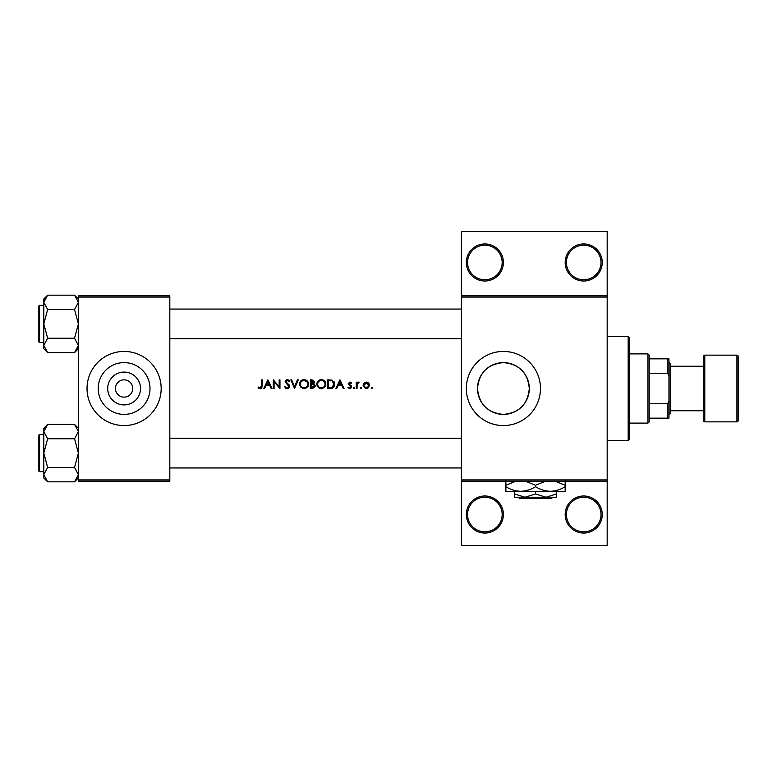 <?xml version="1.0" encoding="UTF-8"?>
<svg xmlns="http://www.w3.org/2000/svg" width="777" height="777" viewBox="0 0 777 777"><rect width="100%" height="100%" fill="white"/><g stroke="black" fill="none" stroke-linecap="round" stroke-linejoin="round"><path stroke-width="1.17" d="M503.399 514.52A18.531 18.531 0 0 1 484.867 533.051A18.531 18.531 0 0 1 466.336 514.52A18.531 18.531 0 0 1 484.867 495.988A18.531 18.531 0 0 1 503.399 514.52M467.569 514.52A17.298 17.298 0 0 0 484.867 531.818A17.298 17.298 0 0 0 502.165 514.52A17.298 17.298 0 0 0 484.867 497.222A17.298 17.298 0 0 0 467.569 514.52M602.243 514.52A18.531 18.531 0 0 1 583.712 533.051A18.531 18.531 0 0 1 565.18 514.52A18.531 18.531 0 0 1 583.712 495.988A18.531 18.531 0 0 1 602.243 514.52M566.414 514.52A17.298 17.298 0 0 0 583.712 531.818A17.298 17.298 0 0 0 601.009 514.52A17.298 17.298 0 0 0 583.712 497.222A17.298 17.298 0 0 0 566.414 514.52M503.399 262.48A18.531 18.531 0 0 1 484.867 281.012A18.531 18.531 0 0 1 466.336 262.48A18.531 18.531 0 0 1 484.867 243.949A18.531 18.531 0 0 1 503.399 262.48M467.569 262.48A17.298 17.298 0 0 0 484.867 279.778A17.298 17.298 0 0 0 502.165 262.48A17.298 17.298 0 0 0 484.867 245.182A17.298 17.298 0 0 0 467.569 262.48M602.243 262.48A18.531 18.531 0 0 1 583.712 281.012A18.531 18.531 0 0 1 565.18 262.48A18.531 18.531 0 0 1 583.712 243.949A18.531 18.531 0 0 1 602.243 262.48M566.414 262.48A17.298 17.298 0 0 0 583.712 279.778A17.298 17.298 0 0 0 601.009 262.48A17.298 17.298 0 0 0 583.712 245.182A17.298 17.298 0 0 0 566.414 262.48M140.511 388.5A16.404 16.404 0 0 1 124.097 404.904A16.404 16.404 0 0 1 107.692 388.5A16.404 16.404 0 0 1 124.097 372.096A16.404 16.404 0 0 1 140.511 388.5M115.452 388.5A8.644 8.644 0 0 0 124.097 397.144A8.644 8.644 0 0 0 132.75 388.5A8.644 8.644 0 0 0 124.097 379.856A8.644 8.644 0 0 0 115.452 388.5M98.203 388.5A25.894 25.894 0 0 0 124.097 414.394A25.894 25.894 0 0 0 150 388.5A25.894 25.894 0 0 0 124.097 362.606A25.894 25.894 0 0 0 98.203 388.5M87.034 388.5A37.063 37.063 0 0 0 124.097 425.563A37.063 37.063 0 0 0 161.169 388.5A37.063 37.063 0 0 0 124.097 351.437A37.063 37.063 0 0 0 87.034 388.5M477.505 388.5A25.894 25.894 0 0 0 503.399 414.394A25.894 25.894 0 0 0 529.302 388.5C527.758 372.717 519.133 364.083 503.428 362.606C487.645 364.102 479.001 372.737 477.505 388.5C479.04 404.283 487.665 412.917 503.37 414.394C519.133 412.927 527.777 404.293 529.302 388.5A25.894 25.894 0 0 0 503.399 362.606A25.894 25.894 0 0 0 477.505 388.5M466.336 388.5A37.063 37.063 0 0 0 503.399 425.563A37.063 37.063 0 0 0 540.471 388.5A37.063 37.063 0 0 0 503.399 351.437A37.063 37.063 0 0 0 466.336 388.5M258.11 387.723L259.197 388.5L261.189 388.5L262.218 385.693L262.218 379.856L261.441 379.856L261.441 385.606L260.246 387.84L258.576 387.063L258.11 387.723L258.576 387.063L260.246 387.84L261.441 385.606M267.871 379.856L263.772 388.5L264.617 388.5L265.928 385.732L269.852 385.732L271.134 388.5L271.969 388.5L267.871 379.856M273.3 379.856L273.3 388.5L274.077 388.5L274.077 381.711L279.953 388.5L279.953 379.856L279.176 379.856L279.176 386.655L273.3 379.856M284.615 386.829L287.247 388.723L288.306 388.5L289.714 386.383L285.946 381.614L287.208 380.516L288.898 381.624L289.607 381.089L287.296 379.632L285.169 381.653L288.937 386.373L287.247 387.84L285.693 386.927M290.821 379.856L294.59 388.5L298.251 379.856L297.416 379.856L294.541 386.664L291.657 379.856L290.821 379.856M299.475 384.217L302.554 388.5L304.03 388.723L305.487 388.5L308.566 384.168C308.323 381.371 306.789 379.856 303.962 379.632C301.204 379.904 299.708 381.429 299.475 384.217M310.334 379.856L310.334 388.5L312.675 388.5L315.443 386.043L313.772 383.838L314.772 381.993L312.024 379.856L310.334 379.856M316.773 384.217L319.852 388.5L321.328 388.723L322.785 388.5L325.864 384.168C325.621 381.371 324.087 379.856 321.26 379.632C318.502 379.904 317.006 381.429 316.773 384.217M327.632 379.856L327.632 388.5L330.312 388.5C333.09 388.481 334.566 387.072 334.732 384.285L332.129 380.167L327.632 379.856M339.947 379.856L335.839 388.5L336.684 388.5L338.005 385.732L341.919 385.732L343.201 388.5L344.046 388.5L339.947 379.856M349.737 388.607L347.931 387.752L350.398 388.5L351.583 386.781L349.038 383.692L349.854 382.847L350.951 383.508L351.476 382.964L349.854 382.07L348.261 383.731L350.806 386.82L349.689 387.84L348.436 387.169L347.931 387.752L348.436 387.169L349.689 387.84L350.806 386.82L349.64 385.567L350.592 386.218M353.244 387.888L353.972 388.607L354.691 387.888L353.972 387.169L353.244 387.888L353.972 387.169L354.691 387.888L353.972 388.607L353.244 387.888M356.245 382.177L356.245 388.5L357.022 388.5L357.158 384.207L359.236 382.284L357.022 383.11L357.022 382.177L356.245 382.177M360.12 387.888L360.839 388.607L361.567 387.888L360.839 387.169L360.12 387.888L360.839 387.169L361.567 387.888L360.839 388.607L360.12 387.888L360.839 388.607M363.121 385.353L365.472 388.5L366.394 388.607L367.307 388.5L369.658 385.353L368.793 383.11L366.394 382.07L363.986 383.119L363.17 384.741M371.319 387.888L372.426 388.5L372.766 387.888L372.047 387.169L371.319 387.888L372.047 387.169L372.766 387.888L372.047 388.607L371.319 387.888L372.047 388.607M607.187 297.076L461.392 297.076L461.392 295.833L607.187 295.833L607.187 481.167L461.392 481.167L461.392 479.924L607.187 479.924M169.813 481.167L78.39 481.167L78.39 479.924L169.813 479.924L169.813 481.167M169.813 297.076L78.39 297.076L78.39 295.833L169.813 295.833L169.813 479.924M78.39 297.076L78.39 479.924M461.392 297.076L461.392 479.924M607.187 481.167L607.187 545.405L461.392 545.405L461.392 481.167M461.392 295.833L461.392 231.595L607.187 231.595L607.187 295.833M262.218 385.693L261.781 387.985M261.402 388.364L260.198 388.723M259.197 388.5L258.634 388.16M338.422 384.838L339.986 381.536L341.511 384.838L338.422 384.838L341.511 384.838M351.476 382.964L350.33 382.148M349.854 382.847L349.038 383.692L349.854 382.847L350.951 383.508L349.854 382.847L349.252 384.265L351.583 386.781M349.038 383.692L349.252 384.265M350.155 384.916L351.291 385.81M350.883 388.238L350.398 388.5M348.261 383.731L348.368 383.09M353.972 387.169L354.691 387.888L353.972 387.169M357.022 383.11L358.556 382.07M358.809 382.954L358.168 382.876M357.265 383.857L357.041 385.295M372.047 387.169L372.766 387.888L372.047 387.169M367.715 382.333L368.288 382.663M367.793 388.325L367.307 388.5M363.607 383.605L363.986 383.119M367.346 383.032L366.385 382.847L368.881 385.363L367.356 383.032M368.842 385.848L366.88 387.791M365.899 387.791L363.937 385.848M364.073 384.401L363.889 385.363L366.385 382.847L364.364 383.896M360.839 387.169L361.567 387.888L360.839 387.169M334.11 381.798L334.392 382.381M334.683 385.062L334.45 386.004M334.256 386.441L333.877 387.053M332.032 388.306L331.216 388.451M332.177 381.177L333.955 384.285L331.876 387.393L328.409 387.616L328.409 380.74L331.06 380.856M330.167 380.769L329.021 380.74M333.925 384.78L333.925 383.741M333.741 382.944L333.255 382.041M331.293 387.519L332.342 387.199M332.77 386.927L333.838 385.285M328.409 387.616L330.652 387.577M317.278 382.07L318.055 380.983M318.065 380.973L319.522 379.982M320.221 379.749L320.814 379.652M321.26 379.632C324.077 379.856 325.612 381.361 325.864 384.168L325.388 386.237M325.174 386.616L322.067 388.665M318.463 387.742L316.822 384.916M325.019 384.897L325.087 384.168C324.864 386.441 323.601 387.665 321.299 387.84C319.036 387.665 317.783 386.451 317.54 384.207C317.764 381.954 319.017 380.72 321.299 380.516C323.582 380.701 324.844 381.915 325.087 384.168C324.844 381.915 323.582 380.701 321.299 380.516L320.561 380.584M320.571 387.772L322.028 387.772M324.718 385.8L324.961 385.169M318.182 382.129L317.54 384.207L318.182 386.247M319.871 387.577L320.435 387.742M320.328 380.643L319.687 380.876M313.442 383.11L313.995 382.012L311.111 383.508L311.111 380.74L313.898 381.507M311.111 383.508L312.247 383.488M314.238 385.023L313.248 384.498L314.666 386.043L311.111 387.616L311.111 384.401L313.248 384.498L311.626 384.401M313.821 387.354L314.51 385.392M311.111 387.616L312.859 387.587M313.296 387.529L313.821 387.364M299.98 382.07L302.224 379.982M302.923 379.749L303.516 379.652M303.962 379.632C306.779 379.856 308.314 381.361 308.566 384.168L308.09 386.237M307.877 386.616L305.487 388.5M305.478 388.5L304.769 388.665M301.165 387.742L299.524 384.916M306.672 381.556L304.001 380.516C306.293 380.701 307.556 381.915 307.789 384.168L307.721 383.44M307.643 383.119L307.012 381.915M307.721 384.897L307.789 384.168C307.566 386.441 306.303 387.665 304.001 387.84L304.73 387.772M307.42 385.8L307.663 385.169M303.283 387.772L304.001 387.84C301.738 387.665 300.485 386.451 300.252 384.207L300.884 386.247M302.574 387.577L303.137 387.742M300.884 382.129L300.252 384.207C300.466 381.954 301.719 380.72 304.001 380.516L303.273 380.584M286.189 388.5L285.683 388.199M288.898 386.674L285.169 381.653M288.937 386.373L288.626 385.518M285.208 381.235L286.888 379.662M287.296 379.632L288.588 380.021M288.636 380.06L289.384 380.808M287.48 380.536L288.714 381.39M287.208 380.516L285.946 381.614L286.8 382.954M286.519 382.731L287.675 383.585M288.335 384.1L289.044 384.761M289.258 385.052L289.666 385.936M289.695 386.723L288.51 388.393M266.356 384.838L267.919 381.536L269.444 384.838L266.356 384.838L269.444 384.838M628.185 440.394L628.185 336.606L629.428 337.84L629.428 439.16L628.185 440.394L607.187 440.394M628.185 336.606L607.187 336.606M43.794 434.586L39.588 434.586L39.588 471.649A0.738 0.738 0 0 1 38.85 470.911L38.85 435.324A0.738 0.738 0 0 1 39.588 434.586A0.738 0.738 0 0 0 38.85 435.324L38.85 437.053M78.39 431.585L78.302 430.594L78.39 431.585L74.543 438.762L47.64 438.762L43.794 431.585L47.64 424.407L74.543 424.407L78.39 431.585M38.85 470.911L38.85 469.182M43.794 305.351L39.588 305.351L39.588 342.414A0.738 0.738 0 0 1 38.85 341.676L38.85 306.089A0.738 0.738 0 0 1 39.588 305.351A0.738 0.738 0 0 0 38.85 306.089L38.85 307.818M78.39 302.35L78.302 301.359L78.39 302.35L74.543 309.528L47.64 309.528L43.794 302.35L47.64 295.173L74.543 295.173L78.39 302.35M47.64 295.173L43.794 299.019L43.794 348.747L47.64 352.593L43.794 345.415L47.64 338.238L43.794 323.883L47.64 309.528M38.85 341.676L38.85 339.947M78.39 299.019L74.543 295.173M39.588 342.414L43.794 342.414M74.543 309.528L78.39 323.883L74.543 338.238L78.39 345.415L74.543 352.593L47.64 352.593M74.543 338.238L47.64 338.238M77.331 349.087L78.302 346.406M44.852 298.679L43.871 301.359M78.39 428.253L74.543 424.407M43.871 475.641L43.794 477.981L47.64 481.827L43.794 474.65L47.64 467.472L43.794 453.117L47.64 438.762M39.588 471.649L43.794 471.649M74.543 438.762L78.39 453.117L74.543 467.472L78.39 474.65L74.543 481.827L47.64 481.827M74.543 467.472L47.64 467.472M77.331 478.321L78.302 475.641M44.852 427.913L43.871 430.594M47.64 424.407L43.794 428.253L43.794 474.65M647.96 423.096L647.96 353.904L649.193 355.138L649.193 421.862L647.96 423.096L629.428 423.096M647.96 353.904L629.428 353.904M668.958 418.152L667.725 418.152L667.725 403.778L668.958 400.854L668.958 418.152M649.193 418.152L667.725 418.152M649.193 358.848L668.958 358.848L668.958 400.854M649.193 403.778L667.725 403.778M668.958 376.146L667.725 373.222L667.725 358.848M649.193 373.222L667.725 373.222M736.917 421.862A1.233 1.233 0 0 0 738.15 420.619L738.15 356.381A1.233 1.233 0 0 0 736.917 355.138L704.788 355.138L704.788 421.862L736.917 421.862L736.917 355.138M704.788 421.862A1.233 1.233 0 0 1 703.554 420.619L703.554 356.381A1.233 1.233 0 0 1 704.788 355.138M668.958 362.558L670.201 363.791L670.201 413.209L668.958 414.442M670.201 410.742L703.554 410.742M670.201 366.258L703.554 366.258M518.269 497.222L519.512 498.465L518.269 497.222M551.544 498.465L552.777 497.222L551.544 498.465L519.512 498.465M535.528 493.978L525.029 497.222L556.526 497.222L556.526 493.978L546.027 497.222L535.528 493.978L535.528 491.297M556.526 493.978L556.526 491.297M514.52 493.978L514.52 497.222L525.029 497.222L514.52 493.978L514.52 491.297M525.407 481.167L535.528 485.256L535.528 486.703C540.2 489.588 545.143 491.122 550.349 491.297C555.623 491.103 560.567 489.578 565.18 486.703L565.18 491.297L505.876 491.297L505.876 485.256L515.996 481.167M535.528 485.256L545.648 481.167M565.18 486.703L565.18 480.672M555.06 481.167L565.18 485.256M535.528 486.703C530.914 489.578 525.971 491.103 520.697 491.297C515.491 491.122 510.547 489.588 505.876 486.703M505.876 480.672L505.876 485.256M169.813 438.296L461.392 438.296M169.813 467.948L461.392 467.948M461.392 338.704L169.813 338.704M461.392 309.052L169.813 309.052M78.39 348.747L74.543 352.593M78.39 477.981L74.543 481.827"/></g></svg>

